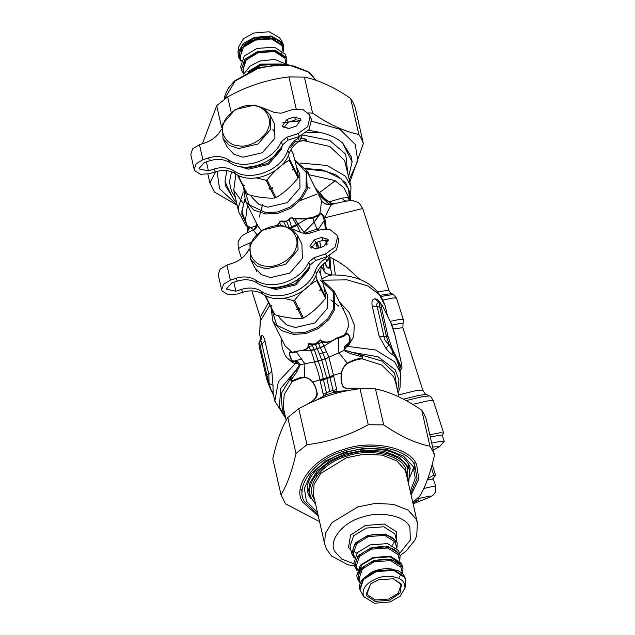 <?xml version="1.0" encoding="UTF-8"?>
<svg xmlns="http://www.w3.org/2000/svg" width="635" height="635" viewBox="0 0 635 635"><rect width="100%" height="100%" fill="white"/><g stroke="black" fill="none" stroke-linecap="round" stroke-linejoin="round"><path stroke-width="0.95" d="M315.825 248.999L311.348 246.936M262.612 293.997C256.977 290.544 250.373 289.957 242.8 292.235L237.292 294.029L227.933 294.711L222.028 290.917L221.647 289.854L223.56 284.242L230.346 280.122L235.855 278.32C243.427 276.042 250.031 276.63 255.667 280.083L257.08 282.908C251.444 279.456 244.84 278.868 237.268 281.146L231.751 282.948L226.592 288.727L226.814 289.354L235.879 291.203L241.387 289.409C248.96 287.123 255.564 287.711 261.199 291.171L262.612 293.997C278.59 305.721 310.34 293.791 316.651 273.693C318.532 268.74 321.961 264.62 326.954 261.31L329.668 255.643M261.199 291.171C277.177 302.895 308.935 290.965 315.246 270.867C317.119 265.914 320.556 261.795 325.541 258.485L327.509 256.572M257.08 282.908C272.272 293.973 302.125 283.956 310.07 265.128L315.579 260.477L326.922 256.778L336.542 249.857L338.915 239.935L336.733 234.942L329.89 229.529L320.024 229.878L308.673 233.577L301.95 232.91L291.124 228.529M255.667 280.083C270.867 291.147 300.712 281.13 308.658 262.303L314.166 257.651L325.517 253.952L335.129 247.031L337.51 237.109L336.733 234.942M316.428 248.825L323.794 246.428L328.295 240.109L328.001 239.3L321.739 237.395L314.373 239.8L309.872 246.118L310.166 246.928L316.428 248.825M328.39 240.871L323.151 240.228L315.778 242.626L311.19 248.182M221.647 289.854L218.21 274.804L220.123 269.192L226.909 265.073L232.426 263.279C239.919 260.652 245.356 256.135 248.745 249.738L248.785 249.658M431.689 443.119L440.912 441.246L444.238 441.341L442.301 435.277L441.698 435.007L430.284 436.928M444.238 441.341L439.523 446.722L433.268 450.04M432.578 446.976L439.523 446.722M427.839 478.472L433.745 475.21L435.65 475.417L432.602 478.838M431.308 467.574L433.745 475.21M432.165 464.463L435.65 475.417M427.418 479.639L433.332 479.036L435.705 486.466L435.269 492.371L432.864 495.34L430.498 496.84L413.091 503.825M412.901 502.96L418.767 499.896L415.052 500.428M308.396 268.232L295.227 283.829L275.344 288.465L270.137 287.33M309.816 265.644L308.737 269.899L295.767 284.909L275.892 289.552L267.208 286.909M268.7 296.942L266.136 297.021L265.168 295.473M315.912 275.534L317.008 279.622L316.651 280.559C308.451 285.433 301.101 292.005 294.592 300.268L293.513 300.617L283.774 298.299M270.018 305.625L275.003 314.769L269.819 304.951M265.43 296.434L269.581 304.752L272.034 305.975L270.724 306.213M266.136 297.021L270.296 305.34M293.513 300.617L297.672 308.943L296.362 309.174L298.101 309.809L302.379 318.373C294.092 318.865 284.972 317.659 275.003 314.769M294.592 300.268L298.744 308.586L300.188 307.927L299.18 309.459L303.451 318.024L302.379 318.373M299.18 309.459L298.101 309.809M298.744 308.586L297.672 308.943M303.451 318.024C311.634 313.111 318.984 306.538 325.509 298.307L321.239 289.75L319.786 290.409L320.802 288.877L316.651 280.559M317.008 279.622L325.874 297.378L325.509 298.307M321.604 288.814L321.239 289.75M321.167 287.941L320.802 288.877M325.874 297.378C324.93 291.267 323.159 283.496 320.556 274.066L318.476 269.899M323.755 286.591L327.263 294.592L327.398 308.34L314.722 323.017L295.291 327.549L286.401 324.739L279.868 318.254L278.416 315.682M280.726 226.004C292.068 226.306 300.315 238.697 295.719 248.539C293.116 258.588 276.868 268.311 266.176 266.208C254.833 265.906 246.594 253.516 251.19 243.673C253.794 233.616 270.042 223.901 280.726 226.004M281.853 225.481L291.044 228.481L297.561 235.426L298.045 249.817L285.44 264.398L266.136 268.907L256.945 265.906L250.428 258.953L249.952 244.57L262.549 229.981L281.853 225.481M297.561 235.426L301.903 244.126L302.387 258.516L289.782 273.098L270.478 277.598L261.287 274.598L254.77 267.652L250.428 258.953M256.619 271.343L255.81 269.438M280.948 147.86L267.772 163.449L247.896 168.092L242.681 166.957M282.369 145.272L281.289 149.527L268.311 164.536L248.436 169.18L239.76 166.537M241.252 176.57L238.689 176.649L237.712 175.101M288.457 155.162L289.56 159.25L289.195 160.187C280.995 165.06 273.645 171.633 267.137 179.895L266.065 180.245L256.326 177.927M242.562 185.253L247.547 194.397L242.364 184.579M237.974 176.062L242.133 184.38L244.586 185.603L243.276 185.841M238.689 176.649L242.84 184.968M266.065 180.245L270.216 188.571L268.907 188.801L270.653 189.436L274.923 198.001C266.644 198.485 257.516 197.287 247.547 194.397M267.137 179.895L271.288 188.214L272.74 187.555L271.724 189.087L276.003 197.652L274.923 198.001M271.724 189.087L270.653 189.436M271.288 188.214L270.216 188.571M276.003 197.652C284.178 192.738 291.536 186.166 298.061 177.935L293.783 169.378L292.338 170.037L293.346 168.505L289.195 160.187M289.56 159.25L298.418 176.998L298.061 177.935M294.148 168.442L293.783 169.378M293.711 167.569L293.346 168.505M298.418 176.998C297.482 170.894 295.704 163.124 293.108 153.694L291.028 149.527M296.299 166.219L299.807 174.22L299.95 187.968L287.266 202.644L267.843 207.177L258.945 204.367L252.412 197.882L250.968 195.31M253.278 105.624C264.62 105.934 272.859 118.324 268.264 128.159C265.66 138.216 249.412 147.939 238.728 145.836C227.386 145.534 219.138 133.144 223.734 123.301C226.338 113.244 242.586 103.529 253.278 105.624M254.405 105.108L263.596 108.109L270.105 115.054L270.589 129.445L257.993 144.026L238.689 148.534L229.489 145.534L222.98 138.581L222.496 124.198L235.093 109.609L254.405 105.108M270.105 115.054L274.447 123.754L274.931 138.136L262.334 152.725L243.022 157.226L233.831 154.226L227.322 147.28L222.98 138.581M272.804 129.191L273.542 130.985M340.098 391.835L348.583 390.501M314.65 401.026L326.041 394.843L332.867 392.62L337.082 392.073M333.121 392.557L333.518 391.779L333.081 390.39L329.748 391.477L326.652 377.746L323.239 378.857L326.406 392.565L326.414 394.748M329.748 391.477L323.144 393.97L323.723 396.097M326.374 394.113L317.913 399.399M335.709 392.144L336.979 391.343L336.701 389.549L333.081 390.39L325.358 358.878L318.651 343.765L322.143 342.082L320.151 339.788L318.357 342.956L315.516 344.694L317.238 348.488L320.199 347.52L323.826 345.821L322.143 342.082C327.215 342.948 332.01 341.701 336.534 338.344L338.447 338.249L343.956 336.193L343.781 335.367L336.582 338.137C330.089 342.709 324.612 343.257 320.151 339.788L317.175 342.455L318.357 342.956L318.651 343.765M333.518 391.779L336.979 391.335M336.701 389.549L333.597 375.737L326.652 377.746L321.755 360.053L318.151 361.228C320.715 367.824 322.397 373.626 323.199 378.643L320.008 380.174L323.144 393.97M317.175 342.455L315.135 343.908L315.516 344.694L312.015 345.019L312.452 345.789L308.761 346.44L310.666 350.504C312.158 353.536 313.436 357.346 314.492 361.95L314.547 362.204C317.333 369.372 319.143 375.285 319.961 379.936L320.008 380.174M333.597 375.737L328.906 357.259L321.707 359.902L317.238 348.488L314.277 349.448L318.151 361.228L314.547 362.212M321.755 360.053L329.017 357.489M321.707 359.902L314.492 361.95M360.474 388.676L354.782 388.485C350.028 388.85 343.146 389.58 342.098 384.691C340.908 380.778 340.693 376.801 341.447 372.753C342.202 368.983 344.146 365.8 347.281 363.204C351.917 360.553 356.791 358.823 361.902 358.005C363.41 357.505 362.91 356.957 360.402 356.346L351.036 353.751L343.932 350.568L344.4 346.758L346.21 344.948C349.202 343.344 350.298 340.67 349.488 336.915C347.321 331.526 345.646 335.296 343.956 336.193M308.634 403.63L308.848 403.455C312.253 401.153 318.246 397.891 317.095 392.795C316.373 388.612 314.92 385.048 312.73 382.111C310.682 379.357 307.896 377.714 304.379 377.19L300.022 377.698L292.013 380.786L292.219 381.587C290.806 381.183 290.378 379.841 290.941 377.555L295.815 370.3L280.646 388.517L279.432 407.424L285.456 416.925M307.364 404.249L308.761 403.098C313.777 400.987 316.5 397.566 316.913 392.835C316.293 388.858 314.857 385.326 312.61 382.238C310.515 379.357 307.745 377.809 304.308 377.587L300.045 378.262L292.219 381.587L284.21 394.47L283.313 407.551L286.202 420.227M320.365 347.909L323.826 345.821M328.906 357.259L323.961 346.17L336.582 338.137M365.069 388.612L354.727 388.12C350.091 388.302 343.424 389.636 342.273 384.58C341.09 380.77 340.876 376.833 341.622 372.785C342.281 369.038 344.257 365.943 347.543 363.498C352.266 360.958 357.124 359.394 362.117 358.807C363.41 357.521 362.974 356.179 360.791 354.79L360.402 356.346M354.727 388.12L354.862 390.041M314.46 349.829L310.674 350.504L301.498 350.679C305.157 350.345 307.578 348.933 308.761 346.44L308.197 343.686L312.015 345.019L312.452 343.995L308.197 343.686C308.816 347.472 306.53 349.742 301.331 350.496L292.108 352.203L285.186 346.043L272.923 321.485L271.026 307.65M312.452 345.789L314.277 349.448L310.499 350.163M429.808 434.856L440.055 432.745L443.54 433.046M398.955 396.954L395.541 381.952L393.644 376.785L381.778 365.069L362.117 358.807L361.902 358.005M292.013 380.786C290.774 381.183 290.822 380.452 292.148 378.587L290.941 377.555L281.146 393.803L282.297 409.734L284.774 413.956M292.148 378.587L297.061 371.34L295.839 370.276L299.514 364.847L295.704 362.172L295.18 363.688L292.171 362.283L286.718 357.561L284.758 354.56L282.226 347.861L281.043 337.756M304.308 377.587L304.935 363.911L296.434 351.941L292.283 352.909C290.894 352.139 290.028 352.409 289.687 353.735C290.179 357.203 291.211 359.537 292.775 360.736L297.934 361.902L300.284 364.792L297.061 371.34L295.815 370.3M320.04 279.932L333.288 291.767L333.478 308.999L327.716 318.834L317.619 327.366L305.149 332.335L293.306 333.042L276.82 325.279L271.478 308.546M297.934 361.902L297.569 363.149L295.18 363.688L278.368 381.683L274.82 400.955L285.829 418.568M296.108 351.615L296.434 351.941L297.283 350.949M394.883 334.756L401.391 363.307C402.257 367.395 401.939 368.054 400.455 365.276L392.208 348.75L388.041 336.566L381.452 307.673C380.595 303.586 380.905 302.935 382.389 305.713L390.644 322.239L394.803 334.415M401.288 368.959L389.025 344.321L386.318 335.947L388.041 336.566M392.208 348.75L392.144 354.401C390.676 353.631 388.62 351.679 385.993 348.544L389.025 344.321C385.929 342.138 384.286 339.638 384.08 336.82L386.318 335.947L379.73 307.046L381.452 307.673M344.099 311.19L342.368 307.713M322.207 280.265L334.018 290.989L334.645 309.642L328.708 319.762L318.31 328.549L305.475 333.661L293.283 334.383L281.368 330.494L272.923 321.485M315.135 343.9L312.452 343.995M346.21 344.948L348.059 346.448L345.464 347.543L346.789 345.519C349.758 343.702 350.758 340.828 349.79 336.899C347.02 330.986 345.353 334.375 343.781 335.367L346.258 332.2L348.393 326.565L347.956 319.921L346.265 315.524M397.002 388.366L394.645 373.118L381.794 360.998L344.662 350.131L345.464 347.543L344.4 346.758M397.677 391.335L398.947 379.881L395.129 369.713L378.023 356.775L351.417 352.163L351.036 353.751M270.248 388.493L266.025 376.158L259.437 347.258C258.723 344.099 258.77 342.281 259.572 341.805L260.199 346.012L261.977 344.202C261.723 341.289 260.921 340.487 259.572 341.797L261.35 336.137L261.104 339.296M266.089 376.317L266.787 374.904L260.199 346.012L259.437 347.266M292.544 352.949L291.87 352.163C290.497 351.187 289.735 351.703 289.56 353.711C289.981 357.656 290.989 360.172 292.6 361.259L292.171 362.283M295.831 361.371L295.704 362.172L292.6 361.259L292.775 360.736M317.683 230.64L314.103 222.171L318.699 215.4L312.642 218.202L306.586 218.972L294.624 218.869L292.679 218.376L297.886 226.909L300.133 231.759M326.334 228.965L324.747 217.869C323.183 214.884 321.564 213.376 319.873 213.36L320.096 214.082L314.103 222.171L304.125 232.331L297.894 223.996L291.497 226.893L291.703 227.655L290.37 228.092M385.993 348.544L379.087 336.082L384.08 336.82L377.198 306.649L379.73 307.046L379.563 302.697M379.087 336.082L372.205 305.911L377.198 306.649C376.158 303.99 376.936 302.673 379.532 302.704L374.666 298.871C376.555 298.76 378.46 300.077 380.381 302.808L380.508 302.99M381.865 304.967L382.389 305.713M390.12 321.493L390.644 322.239L390.12 321.493M383.929 308.8L388.588 318.135M399.423 368.292L400.455 365.276M344.13 311.253L343.551 308.912L341.987 306.951M330.795 299.934L336.05 303.927M274.971 401.685L273.153 393.192L270.772 389.247L266.787 374.904L268.859 374.38L261.977 344.202L264.938 340.868C263.819 336.717 262.723 334.994 261.668 335.693M273.153 393.192L272.994 385.374L269.065 383.413L268.859 374.38L271.82 371.046L264.938 340.868M316.563 242.372L318.579 248.126M318.524 248.142L318.405 246.697L318.881 248.031M317 242.229L318.405 246.697M372.205 305.911C371.451 301.633 372.269 299.283 374.666 298.871M383.072 306.999L387.406 315.674M400.002 370.832L401.177 369.07M398.05 392.97L400.042 387.588L400.51 373.055L396.851 359.354L395.311 356.775L392.144 354.401M399.645 370.126L399.502 369.141M321.286 266.128L320.461 273.875M339.479 301.935L349.163 312.515L354.274 324.755L353.743 336.423L348.059 346.448L375.618 349.988L394.716 361.871L400.51 373.055M272.994 385.374L271.82 371.046M261.183 339.336L259.612 341.765M318.675 215.479L318.587 214.709L312.658 217.456L306.697 218.281L292.679 218.376C291.346 217.551 290.219 217.964 289.314 219.599L291.497 226.893M292.981 217.995C291.409 217.4 290.036 217.869 288.861 219.416L289.314 219.599L286.575 221.329L289.187 227.481M288.861 219.416L286.575 221.329L283.162 221.599C281.186 220.909 280.091 221.226 279.892 222.544L277.043 225.385M285.94 226.274L283.345 221.21C281.234 220.742 279.916 221.147 279.384 222.425L280.956 225.393M309.888 233.18L311.15 232.339L312.555 232.307M325.152 262.58L326.715 266.74L328.898 267.891L329.382 266.398L329.065 260.136L328.581 259.866M320.969 247.348L319.691 241.356M324.874 262.787L326.414 266.795L328.065 268.153L329.24 268.129L329.93 266.541L329.057 259.183M329.549 260.167L329.541 258.191M323.445 263.977L324.183 269.835L321.5 267.057L325.39 272.717C325.39 273.36 327.589 274.106 331.986 274.947L327.382 276.058L321.85 278.884M322.81 268.668L324.001 271.359M324.017 271.391L325.374 272.701M294.918 160.528L306.3 172.53L306.03 188.627L300.26 198.461L290.163 206.994L277.693 211.963L265.851 212.661L249.372 204.907L244.023 188.174M315.897 189.309L320.413 194.191C322.445 197.564 325.588 200.287 329.851 202.359L331.684 203.319L329.009 204.152L332.359 203.613L331.684 203.319L332.359 203.613C333.589 203.248 336.78 203.438 334.24 203.795L332.891 204.184L334.24 203.795M324.318 203.319L324.048 203.057C325.017 203.891 326.636 204.47 328.89 204.787L333.685 203.93M294.759 159.893L306.57 170.617L321.151 199.834C322.096 200.255 320.858 203.454 330.049 204.787L332.288 204.256M325.334 228.957L324.668 222.179L323.54 218.067L324.747 217.869C328.39 209.558 330.772 205.105 331.883 204.502L330.867 204.637M306.57 170.617L307.189 189.27L301.252 199.39L290.862 208.177L278.019 213.289L265.835 214.011L253.913 210.121L245.475 201.112L243.57 187.277M294.846 218.464L297.894 223.996L306.586 218.972L306.697 218.281M312.658 217.456L314.103 222.171M286.401 220.964L283.345 221.21M279.384 222.425L278.567 223.774M321.08 199.993C321.858 198.755 321.461 203.208 319.873 213.36L318.587 214.709M326.271 245.054L325.755 239.895M359.989 279.511L346.527 267.287L338.161 261.525L329.962 257.119L330.629 268.399L331.875 274.947M256.786 227.497L252.524 230.513M247.467 205.113L245.515 219.861L247.706 229.489L248.587 228.529L256.024 225.727L254.627 228.949L256.937 224.076M255.921 228.275L253.016 230.267M259.596 217.067L260.35 211.558M328.89 204.002L319.103 194.881L319.024 195.572M322.675 201.954L324.048 203.057M377.992 291.767L388.858 290.274L362.926 209.018C360.124 204.208 358.442 202.049 357.886 202.541L356.56 201.827C351.846 200.779 354.266 199.207 338.312 202.851L334.701 203.732C337.328 203.486 333.065 203.16 331.954 203.422L329.851 202.359M331.954 204.43L329.128 204.097M338.312 202.851L330.073 204.78M245.475 201.112L257.889 225.981L261.485 231.037M323.54 218.067C322.667 215.059 321.516 213.733 320.096 214.082M327.065 244.269L326.715 240.054M325.295 220.218L324.302 220.416L317.246 230.783M362.926 209.018L361.791 208.756L323.556 218.115M333.2 258.731L335.344 274.947M256.024 226.417L257.104 224.409M306.808 186.126L309.888 188.397M315 187.508L320.826 194C323.12 197.461 326.025 200.049 329.541 201.771L342.035 198.072L344.075 200.295L346.512 201.089M350.282 200.914L347.591 197.723L342.035 198.072M248.587 228.529L247.491 232.648M257.389 224.679C258.588 223.02 255.405 230.505 253.357 230.092L256.762 234.378M307.007 171.498L308.412 172.72L308.078 173.641M306.816 171.117L308.475 172.672L308.166 173.815M301.379 138.509C304.078 138.724 309.539 140.2 304.236 140.446L294.878 141.875L290.195 147.852M304.236 140.446L297.672 141.756M301.411 137.811L305.768 139.129C307.157 140.049 306.689 140.605 304.371 140.811L329.827 146.471L344.559 160.433L350.988 186.603L345.361 176.101L327.12 165.481L300.236 163.044M305.864 132.913L319.127 132.215C328.93 134.279 336.796 137.906 342.709 143.089L352.108 161.909L348.647 176.355M342.709 143.089L351.449 157.051L352.108 161.909M236.426 201.946L234.394 200.271C231.426 195.318 228.29 189.047 224.996 181.451L226.846 170.664M234.394 200.271L225.528 185.769L224.996 181.451M308.491 130.262L319.127 132.215M288.369 128.627L283.893 126.563M235.156 173.625C229.521 170.164 222.917 169.577 215.344 171.863L209.836 173.657L200.485 174.339L194.572 170.545L194.191 169.482L196.104 163.87L202.89 159.742L208.399 157.948C215.971 155.662 222.575 156.25 228.211 159.71L229.624 162.536C223.988 159.083 217.384 158.496 209.812 160.774L204.303 162.568L199.136 168.354L199.366 168.981L208.423 170.831L213.939 169.037C221.512 166.751 228.116 167.338 233.751 170.799L235.156 173.625C251.135 185.349 282.892 173.418 289.203 153.321C291.076 148.368 294.513 144.248 299.498 140.938L302.212 135.271M233.751 170.799C249.722 182.523 281.48 170.593 287.79 150.495C289.663 145.542 293.1 141.422 298.093 138.112L300.061 136.2M229.624 162.536C244.824 173.601 274.669 163.584 282.615 144.756L288.123 140.105L299.474 136.406L309.086 129.484L311.467 119.563L309.277 114.57L302.435 109.157L292.568 109.506L281.218 113.205L274.503 112.538L263.668 108.148M228.211 159.71C243.411 170.775 273.256 160.758 281.202 141.93L286.71 137.279L298.061 133.58L307.681 126.651L310.055 116.737L309.277 114.57M288.973 128.453L296.347 126.055L300.839 119.737L300.553 118.928L294.283 117.023L286.917 119.428L282.416 125.746L282.71 126.555L288.973 128.453M300.934 120.499L295.696 119.848L288.33 122.253L283.734 127.81M194.191 169.482L190.762 154.432L192.675 148.82L199.461 144.701L204.97 142.907C212.463 140.279 217.9 135.763 221.29 129.365L221.329 129.286M308.189 112.863L312.603 113.141C328.97 124.389 344.384 131.501 358.854 134.461L361.498 138.835L363.355 143.47L355.14 107.45L353.282 102.814L350.639 98.441C334.28 87.186 318.865 80.081 304.387 77.121L288.917 76.922C267.549 79.431 247.134 86.09 227.663 96.893L216.686 105.704L202.462 143.724M335.232 180.753L319.135 192.889M316.349 194.358L300.204 200.589M217.099 171.355L219.527 188.659L237.117 205.002M349.345 179.411L357.815 160.814L355.235 144.431L339.852 129.262L311.698 121.214M300.934 120.825L282.948 122.603M237.18 205.28L214.392 192.016L209.899 183.007L215.606 171.783M363.355 143.47L349.933 181.999M227.663 96.893L231.188 112.347M221.615 127.333L216.686 105.704M296.164 108.704L288.917 76.922M304.387 77.121L312.603 113.141M358.854 134.461L350.639 98.441M207.883 174.188L209.899 183.007M319.58 521.684L285.496 503.793L281.003 494.784C286.949 485.164 291.949 471.408 296.005 453.501L306.983 444.683C328.343 442.174 348.758 435.523 368.236 424.72L383.707 424.91C400.074 436.166 415.488 443.27 429.958 446.23L432.602 450.612L434.459 455.239C430.403 473.146 425.402 486.91 419.457 496.522L412.742 502.269M307.419 487.696L307.999 488.744M408.495 465.828L408.567 464.63M415.044 462.058L414.258 469.273M302.252 491.561L301.046 489.418M434.459 455.239L426.244 419.227L424.386 414.591L421.743 410.21C405.384 398.963 389.961 391.858 375.491 388.898L360.021 388.699C338.653 391.208 318.238 397.867 298.767 408.662L287.79 417.481C281.845 427.093 276.844 440.857 272.788 458.764L281.003 494.784M429.958 446.23L421.743 410.21M375.491 388.898L383.707 424.91M368.236 424.72L360.021 388.699M296.005 453.501L287.79 417.481M298.767 408.662L306.983 444.683M237.966 52.554L238.569 47.03L243.419 38.743L253.69 33.044L269.121 31.75L279.551 37.687L282.488 42.402L271.161 35.949L254.389 37.362L243.237 43.545L237.966 52.554L239.022 58.309M238.847 57.547L240.76 60.182M283.273 50.483L283.718 45.561M283.488 51.411L283.813 45.942L282.488 42.402M241.371 68.628L240.657 66.635L244.229 56.15L256.921 48.443L274.407 47.173L285.448 54.261L286.861 59.317L286.615 64.27M286.036 60.801L285.806 61.563M243.729 74.049L241.356 69.691L244.927 59.206L257.619 51.498L275.106 50.228L286.147 57.325L286.861 59.317M285.115 64.849L285.456 60.039L284.782 58.174L274.463 51.554L258.135 52.737L246.277 59.936L242.935 69.739L243.896 73.938L249.857 66.223L259.794 61.055L274.757 59.388L286.425 64.254M247.801 71.819L260.493 64.111L281.972 64.024M393.136 578.715L400.391 583.811L400.931 585.311L398.232 593.217L388.668 599.027L375.491 599.98L367.165 594.638L366.625 593.138L370.784 583.811M410.218 476.329L413.663 467.693M401.503 584.264L393.486 578.795L378.785 579.636L370.507 584.033L366.403 595.709L375.198 601.353L389.12 600.337L400.01 593.265L401.503 584.264M363.664 596.598L374.491 603.25L389.93 601.956L400.193 596.257L405.043 587.97L404.233 583.375C402.185 577.159 387.747 574.215 377.976 578.017C366.125 582.763 361.355 588.962 363.664 596.598M396.915 548.235L397.208 543.139L396.494 541.147L385.445 534.051L367.959 535.321L355.275 543.028L351.695 553.522L354.163 557.982M364.069 597.313L359.974 589.828L363.553 579.334L376.237 571.635L393.724 570.357L404.773 577.453L405.654 582.446L405.043 587.97M402.59 573.675L402.955 568.365L402.241 566.372L391.2 559.276L373.713 560.546L361.021 568.254L357.449 578.739L360.077 583.367M402.955 568.365L401.542 563.308L390.501 556.22L373.015 557.49L360.323 565.198L356.751 575.683L357.449 578.739M358.838 579.723L359.378 580.311M399.788 560.84L400.082 555.752L399.367 553.76L388.318 546.664L370.832 547.934L358.148 555.641L354.568 566.126L357.045 570.595M400.082 555.752L398.669 550.696L387.62 543.608L370.141 544.878L357.449 552.585L353.878 563.07L354.568 566.126M355.957 567.111L356.505 567.698M399.018 557.998L399.256 557.236M395.073 458.232L392.954 453.938M316.643 473.686L316.801 476.083M326.954 261.31L325.541 258.485M316.651 273.693L315.246 270.867M310.07 265.128L308.658 262.303M315.579 260.477L314.166 257.651M326.922 256.778L325.517 253.952M315.778 242.626L314.373 239.8M323.151 240.228L321.739 237.395M235.879 291.203L233.839 282.265M230.346 280.122L226.909 265.073M235.855 278.32L237.268 281.146M241.387 289.409L242.8 292.235M423.728 488.49L432.498 486.537L435.705 486.466M416.806 498.943L429.617 496.102L427.958 497.991L413.091 503.809M333.74 376.349L320.143 380.778M323.199 378.643L312.61 382.238M310.61 350.377L317.349 348.726L323.906 346.043M330.01 376.428L341.622 372.785M336.979 391.343L346.766 390.715M308.864 403.527L308.761 403.098M318.127 361.132L299.514 364.847M325.318 358.783L338.907 352.838L338.479 337.804M347.551 363.498L338.907 352.838L344.662 350.131M300.022 377.698L300.045 378.262M403.416 399.161L419.417 395.24L426.458 394.47C425.831 394.708 424.601 393.24 422.759 390.065L402.852 327.7L403.05 323.755L400.36 323.421L391.906 325.08M398.502 394.946L416.004 390.62L422.759 390.065M443.571 432.824L433.3 400.637L427.744 400.891L412.686 404.384M393.255 328.874L402.852 327.7M292.941 361.442L302.133 358.934M319.508 353.854L326.199 351.822M292.283 352.909L291.83 352.108M297.005 225.52L291.703 227.655M296.95 225.433L289.489 228.251M433.3 400.637C431.379 397.312 430.046 395.74 429.292 395.923L422.227 396.677L406.122 400.598M403.05 323.755L403.288 319.445L399.59 319.421L390.247 321.373M305.522 234.029L304.125 232.331L303.578 233.696M311.436 246.65L311.523 247.047M315.912 242.586L317.278 248.555M403.288 319.445L396.462 298.045L392.716 298.029L383.238 300.014M396.462 298.045L393.422 294.481L381.341 296.386M269.875 305.149L260.231 321.143L259.644 334.478L260.882 339.908M331.986 274.947C360.228 274.836 377.96 285.139 385.183 305.848L379.325 294.584L368.03 286.004L347.154 279.868L322.191 280.186M328.89 204.787L329.009 204.152M380.603 295.219L391.604 293.545L393.422 294.481M388.858 290.274L388.858 290.274C390.001 292.425 390.922 293.513 391.604 293.545M329.811 256.651L329.962 257.119M320.826 194L319.103 194.881L318.389 194.302M250.754 242.618L241.348 246.666L238.403 248.761L241.498 258.445M308.562 174.617L334.82 180.53L343.797 187.658L348.226 196.437L348.909 199.446M246.634 224.909L241.792 211.304L244.84 199.731M305.625 168.934L325.914 171.275L341.225 178.895L348.567 188.706L349.607 200.509M244.642 199.215L241.602 213.908L247.467 226.139L249.491 228.132M349.774 200.644L349.988 192.73L345.742 182.983L335.963 174.839L321.683 169.815L305.356 168.505M243.229 191.921L238.228 207.931L238.76 212.201L233.744 190.214L235.887 174.085M248.142 226.163L253.905 229.838M304.832 233.212L318.945 228.409M235.387 197.39L231.545 191.468L229.433 182.118L231.481 171.783M302.72 135.009L329.652 140.375L345.742 154.249L347.607 171.791M299.498 140.938L298.093 138.112M289.203 153.321L287.79 150.495M282.615 144.756L281.202 141.93M288.123 140.105L286.71 137.279M299.474 136.406L298.061 133.58M288.33 122.253L286.917 119.428M295.696 119.848L294.283 117.023M208.423 170.831L206.391 161.893M202.89 159.742L199.461 144.701M208.399 157.948L209.812 160.774M213.939 169.037L215.344 171.863M317.968 514.62L304.594 501.817C294.092 486.521 315.484 458.74 343.495 451.294C370.062 440.952 409.321 448.961 414.893 465.868L417.044 478.774L410.734 493.466M411.091 495.03L418.775 479.012L416.671 464.844C410.908 447.365 370.316 439.087 342.852 449.786C313.888 457.478 291.767 486.196 302.625 502.015L318.325 516.192M410.266 491.434L415.258 478.099L413.091 466.455L403.558 456.089L386.35 449.286L364.768 448.175L344.027 452.366L325.501 460.97L310.912 473.877L304.363 488.418L306.395 501.229L317.508 512.588M309.443 496.951L307.832 492.458C303.84 479.346 320.667 459.891 346.123 452.58C375.595 442.801 408.186 452.993 410.258 469.098M224.298 99.282L235.172 81.034L257.826 68.516L275.312 64.984L293.513 65.921L308.031 71.644L316.087 80.383M283.813 45.942L283.099 43.942L272.05 36.854L254.564 38.124L241.879 45.831L238.3 56.317L240.975 61.111M240.125 58.769C237.72 50.824 242.681 44.379 255.016 39.441C265.184 35.481 280.202 38.544 282.337 45.014M282.908 51.046L282.289 45.029L271.74 38.251L255.032 39.465L241.959 47.958L240.173 58.753L241.332 60.523M241.022 61.325L240.062 57.126L243.403 47.323L255.254 40.124L271.589 38.941L281.908 45.561L283.535 51.633M285.163 57.642L274.614 50.863L257.905 52.078L244.832 60.571L243.054 71.366L243.491 72.144M281.615 64.738L260.787 64.691L248.436 72.303M252.238 69.787L261.009 65.349L277.098 64.111M407.36 478.703L405.511 468.511C400.883 454.454 368.236 447.794 346.146 456.398C322.858 462.582 305.062 485.688 313.801 498.404M313.452 494.8L314.055 484.378L320.738 473.416L346.599 457.716L364.061 454.184L382.238 455.128L396.724 460.851L404.749 469.582L406.209 473.647L417.433 522.843L415.973 518.779L407.948 510.056L393.462 504.325L375.285 503.388L357.822 506.92L331.962 522.621L325.279 533.583L324.668 544.005L313.452 494.8M315.595 504.222L311.928 499.015C302.839 485.775 321.358 461.732 345.599 455.295C368.586 446.341 402.566 453.271 407.384 467.9L408.361 483.068M408.599 484.116L409.726 471.233L408.146 466.828L399.455 457.375L383.754 451.175L364.069 450.151L345.146 453.977L329.875 460.835L317.135 470.987L309.896 482.862L309.237 494.149L310.817 498.554M354.052 563.84L341.789 559.078L335.01 551.736C327.882 541.353 342.408 522.502 361.418 517.454C379.444 510.429 406.098 515.866 409.885 527.336L410.361 540.067L399.558 553.458M396.534 540.202L396.359 531.741L384.373 524.05L365.403 525.431L350.56 535.075L348.536 547.33L351.028 550.585M351.695 553.522L350.036 546.259L353.616 535.765L366.3 528.066L383.786 526.788L394.835 533.884L397.208 543.139M404.598 576.691L405.313 578.683C404.479 575.294 402.106 572.675 398.177 570.809L390.541 568.817C383.937 568.238 377.555 569.42 371.388 572.357L362.458 579.318C359.997 582.573 359.108 585.819 359.799 589.058L363.379 578.572L376.063 570.865L393.549 569.595L404.598 576.691M360.124 583.589L359.029 578.787L362.371 568.984L374.229 561.784L390.565 560.602L400.883 567.222L402.646 573.889M401.256 566.69C399.129 560.237 384.143 557.181 373.999 561.126C361.696 566.055 356.743 572.484 359.148 580.414L359.585 581.192M357.576 574.199L361.815 564.769L373.301 558.07L390.009 556.855L400.566 563.634M357.116 570.373L356.156 566.174L359.497 556.371L371.348 549.172L387.683 547.989L398.002 554.609L399.629 560.681M398.383 554.077C396.256 547.624 381.262 544.568 371.126 548.513C358.823 553.442 353.87 559.872 356.267 567.801L356.703 568.579M354.243 557.768L353.282 553.561L356.624 543.758L368.475 536.559L384.81 535.376L395.129 541.996L396.756 548.068M395.51 541.464C393.382 535.011 378.389 531.955 368.244 535.9C355.941 540.829 350.988 547.259 353.393 555.188L353.83 555.966M340.963 391.755L338.614 391.954M443.54 433.054L442.27 435.491M379.857 302.704L382.294 305.443L390.541 321.969C391.612 324.334 392.771 326.501 394.859 334.581L401.455 363.474C402.177 367.467 402.138 369.284 401.32 368.927M429.292 395.923L426.458 394.47M338.693 306.078L334.899 303.07M334.018 290.989L346.273 315.547M266.025 376.15C266.367 378.5 267.803 382.699 270.343 388.771L273.439 394.978M399.455 368.887L399.605 370.014M385.183 305.848L387.556 316.246M259.644 334.478L260.58 316.778L268.51 302.601M262.612 204.399L260.572 212.995M260.35 317.524L251.841 290.862M247.706 229.489L247.229 232.775M309.467 188.095L306.792 186.174M253.357 230.092C243.483 234.148 242.824 235.267 240.919 237.133L238.752 240.594C237.998 240.601 237.887 243.324 238.403 248.761M246.999 226.362L245.578 224.925L238.76 212.193M350.464 200.66L350.988 186.603M242.951 203.017L233.744 190.214M224.226 99.338L225.06 95.186L228.179 88.448L234.331 81.066L257.85 67.707L286.917 64.294L309.61 72.438L316.127 80.399M282.281 52.118L280.194 55.92M243.649 62.349L242.332 61.19M240.657 66.635L241.356 69.691M307.507 486.569L310.864 498.689M407.995 463.653L409.726 471.233M324.668 544.005L326.525 549.164L331.613 556.054L347.575 564.674L354.56 566.071M400.066 555.688L406.067 551.132L414.758 540.377L416.703 535.829L417.433 522.843M395.129 540.782L392.438 545.147M356.862 553.26L352.544 550.497M359.974 589.828L359.799 589.058M405.487 579.445L405.313 578.683M401.264 573.73L399.161 577.58M398.081 561.943L396.288 564.967M361.982 572.786L360.299 571.802M359.743 571.397L359.061 570.841M357.576 569.23L356.799 567.968M354.703 556.625L353.925 555.355"/></g></svg>
